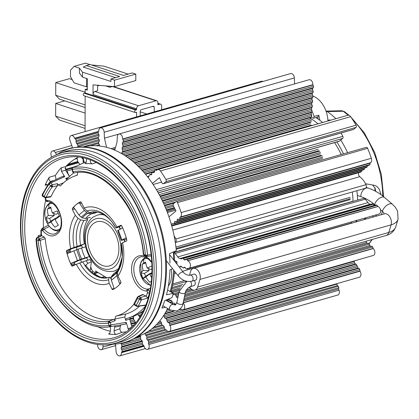 <?xml version="1.0" encoding="UTF-8"?>
<svg xmlns="http://www.w3.org/2000/svg" width="419" height="419" viewBox="0 0 419 419"><rect width="100%" height="100%" fill="white"/><g stroke="black" fill="none" stroke-linecap="round" stroke-linejoin="round"><path stroke-width="0.63" d="M363.964 219.676L365.997 217.927M335.745 118.493A83.947 54.742 -105.9 0 0 327.244 111.58L343.151 111.25L344.292 111.533L349.085 115.356M347.608 152.678A86.89 56.659 -105.9 0 0 340.773 139.988M380.95 194.657L379.457 189.524L376.864 186.413L374.623 185.35L365.557 183.752M375.712 191.336L375.136 188.215L372.486 184.968M343.491 153.857A80.521 52.511 -105.9 0 0 336.855 141.962M318.168 119.08A20.61 13.439 -105.9 0 0 317.754 117.063L318.765 115.251L314.041 116.414L313.894 117.933L312.815 118.09A79.306 51.715 -105.9 0 0 311.338 117.152M317.754 117.063L313.475 118.231M314.041 116.414A21.432 13.979 -105.9 0 0 312.019 111.265M327.909 120.73A22.018 14.356 -105.9 0 0 326.013 111.114L327.244 111.58M328.182 120.651L329.046 119.871L330.12 120.101M326.013 111.114A22.018 14.356 -105.9 0 0 312.899 96.15M325.841 111.108L341.742 110.736L343.151 111.25A80.233 52.317 -105.9 0 1 348.121 115.23M309.704 117.859A78.264 51.034 74.1 0 1 317.827 123.61M334.53 142.628A78.264 51.034 74.1 0 1 341.26 154.491M352.321 192.002A78.264 51.034 74.1 0 1 353.06 201.371M351.651 222.023A78.264 51.034 74.1 0 1 351.415 223.254M315.973 117.608A78.264 51.034 74.1 0 1 322.389 122.306M356.888 190.697A78.264 51.034 74.1 0 1 357.622 200.067M356.218 220.719A78.264 51.034 74.1 0 1 355.982 221.955M189.545 286.984A7.306 4.761 -105.9 0 0 194.987 290.063A7.306 4.761 -105.9 0 0 197.648 287.036L199.947 279.426A7.306 4.761 -105.9 0 0 198.726 271.507A7.306 4.761 -105.9 0 0 193.274 268.401A7.306 4.761 -105.9 0 0 190.608 271.428L189.44 275.283M193.835 274.115A3.132 2.043 74.1 0 1 196.343 275.76A3.132 2.043 74.1 0 1 196.459 279.389A3.132 2.043 74.1 0 1 195.553 280.138L191.823 281.201A3.132 2.043 -105.9 0 0 192.73 280.452A3.132 2.043 -105.9 0 0 192.614 276.828A3.132 2.043 -105.9 0 0 190.106 275.183L193.835 274.115M194.259 280.505A3.132 2.043 74.1 0 1 195.233 283.563A3.132 2.043 74.1 0 1 193.955 285.643L190.231 286.706A3.132 2.043 -105.9 0 0 191.509 284.569A3.132 2.043 -105.9 0 0 190.456 281.479M94.039 273.801A1.566 0.969 -58.6 0 1 94.322 273.68L98.203 272.575M92.149 272.34A1.723 1.079 -59.9 0 1 93.647 271.811A1.723 1.079 -59.9 0 1 93.819 271.957M89.566 212.643L88.231 213.491M81.443 245.235L82.506 247.744M86.613 257.366L87.812 260.189M90.703 266.961L92.782 271.837M97.596 215.052A29.22 19.054 74.1 0 1 97.737 215.01A29.22 19.054 74.1 0 1 103.928 214.795M119.137 226.747A29.22 19.054 74.1 0 1 120.473 229.02M124.569 239.736A29.22 19.054 74.1 0 1 124.982 241.663M118.807 268.422A29.22 19.054 74.1 0 1 113.779 271.203A29.22 19.054 74.1 0 1 113.633 271.24M106.651 277.807L95.59 270.978L106.751 277.797M95.516 270.999L96.291 272.821M166.966 300.879A93.919 61.242 -105.9 0 0 167.542 299.438M170.156 291.524A93.919 61.242 -105.9 0 0 173.634 270.04M173.812 259.948A93.919 61.242 -105.9 0 0 173.382 251.95M168.543 299.035A93.919 61.242 74.1 0 1 167.642 301.271M172.743 293.022L171.591 291.577L170.612 291.771A93.919 61.242 74.1 0 1 170.606 291.786L170.989 291.661A93.919 61.242 74.1 0 0 174.498 271.14M178.965 266.688L179.835 266.945L180.531 266.154L181.605 266.468L182.333 267.673L183.407 267.987L184.103 267.196L185.172 267.511L185.905 268.72L186.974 269.029L187.853 268.291A3.912 2.551 -105.9 0 0 188.864 268.307A3.912 2.551 -105.9 0 0 190.404 264.588A3.912 2.551 -105.9 0 0 187.728 260.801L186.822 259.539L185.748 259.225L185.051 260.016L183.983 259.707L183.25 258.497L182.181 258.183L181.479 258.973L179.95 258.528A5.217 3.404 74.1 0 1 177.797 256.91L175.184 253.469A2.608 1.702 -105.9 0 0 174.021 252.641A93.919 61.242 74.1 0 1 174.393 260.283M174.021 252.641L174.404 252.531A93.919 61.242 74.1 0 0 174.32 251.531M121.793 153.71L121.877 152.348L122.641 151.683L122.73 150.222L122.07 148.944L122.159 147.483L122.924 146.818L123.013 145.362L122.358 144.078L122.442 142.622L123.212 141.957L123.296 140.496L122.652 138.967A3.912 2.551 -105.9 0 0 118.907 134.043A3.912 2.551 -105.9 0 0 117.315 136.646L116.98 142.381L114.706 150.128M118.792 134.085L104.441 138.181L104.169 132.247A3.912 2.551 -105.9 0 0 100.424 127.858A3.912 2.551 -105.9 0 0 98.826 130.99L98.166 132.085L98.235 133.598L98.994 134.771L99.062 136.28L98.397 137.118L98.465 138.631L99.224 139.805L99.293 141.313L98.622 142.156L98.69 143.665L99.45 144.838L99.502 145.985M100.424 127.858L290.608 73.566A3.912 2.551 74.1 0 1 294.353 77.955L294.62 83.884M106.594 147.32L104.441 138.181M83.69 162.907L82.999 161.488L83.271 160.22L82.742 158.749L81.558 157.486M77.834 147.132L77.986 145.534L75.954 141.91L76.227 140.643L75.698 139.171L74.634 138.239A3.912 2.551 -105.9 0 0 71.23 135.562A3.912 2.551 -105.9 0 0 69.973 140.407L72.063 146.21A2.608 1.702 74.1 0 1 72.288 147.745L72.267 148.012M74.577 159.251A1.566 1.021 -105.9 0 0 74.634 159.241A1.566 1.021 -105.9 0 0 74.996 158.995M76.693 158.021A1.566 1.021 74.1 0 1 77.442 159.566L77.499 160.587A1.566 1.021 -105.9 0 0 78.023 161.917A10.957 7.144 74.1 0 1 79.83 164.583M69.585 176.394A10.957 7.144 74.1 0 1 67.155 170.947A1.566 1.021 -105.9 0 0 66.432 169.784L65.731 169.292A1.566 1.021 74.1 0 1 65.076 168.354M65.961 166.322L66.228 166.238A1.566 1.021 -105.9 0 0 66.815 165.453M56.685 154.548L55.329 152.495A3.912 2.551 -105.9 0 0 52.516 151.008A3.912 2.551 -105.9 0 0 51.794 156.957M97.564 344.376L97.611 344.743A3.912 2.551 -105.9 0 0 101.356 349.666A3.912 2.551 -105.9 0 0 102.948 347.063L103.084 344.779M115.476 344.046L116.094 351.462A3.912 2.551 -105.9 0 0 119.839 355.857A3.912 2.551 -105.9 0 0 121.437 352.719L122.097 351.625L122.029 350.116L121.269 348.938L121.201 347.43L121.866 346.592L121.798 345.083L121.018 343.318M133.289 316.355L133.713 317.539L133.446 318.807L135.473 322.431L135.227 323.599M140.103 335.556L140.758 337.117L140.491 338.384L141.02 339.851L141.994 340.542L142.518 342.009L142.251 343.276L142.779 344.743L143.754 345.434L144.194 346.66A3.912 2.551 -105.9 0 0 147.598 349.336A3.912 2.551 -105.9 0 0 148.855 344.491L148.415 343.266L148.682 341.998L148.153 340.532L147.179 339.84L146.65 338.374L146.922 337.106L146.393 335.635L145.419 334.949L144.916 333.356M139.799 317.314L137.961 314.229M143.204 311.181L142.251 311.453M148.415 343.266L338.599 288.974L339.039 290.199A3.912 2.551 74.1 0 1 337.782 295.044L147.598 349.336M146.65 338.374L336.834 284.082L337.363 285.549L338.337 286.24L338.866 287.706L148.682 341.998M338.866 287.706L338.599 288.974M338.337 286.24L148.153 340.532M337.363 285.549L147.179 339.84M167.548 331.214L146.922 337.106M336.934 283.632L336.834 284.082M166.322 329.947L146.393 335.635M165.055 329.339L145.419 334.949M144.89 333.477L164.363 327.92M164.217 326.773L148.41 331.282M162.86 325.537L152.055 328.622M162.048 324.804L153.783 327.16M156.229 324.845L161.614 323.306M161.21 322.232L157.78 323.211M140.815 315.638L139.349 316.057M141.475 314.486L138.375 315.371M139.202 313.512L142.507 312.569M159.597 321.101L160.77 321.567L161.587 322.798L161.666 324.227L162.483 325.458L163.489 325.673L164.306 326.904L164.384 328.328L165.201 329.564L166.369 330.02A3.912 2.551 -105.9 0 0 169.187 331.518A3.912 2.551 -105.9 0 0 169.852 325.49L169.601 323.803L168.789 322.572L167.783 322.358L166.071 318.466L165.065 318.251L164.248 317.021L163.887 315.172M165.987 311.642L170.737 310.285M169.04 309.322L166.903 309.929M169.093 299.543L168.249 299.784M167.804 301.361L171.235 300.381M172.104 301.596L169.491 302.345M172.235 302.062L170.072 302.68M173.236 303.241L171.764 303.66M173.44 304.634L175.289 304.105M168.867 298.904L170.02 300.371L170.952 300.13L171.942 301.015L172.335 302.439L173.33 303.325L174.257 303.078L175.252 303.964L175.472 304.765M179.924 309.206L181.039 309.122A3.912 2.551 -105.9 0 0 183.124 309.761A3.912 2.551 -105.9 0 0 184.727 306.87A3.912 2.551 -105.9 0 0 183.124 302.937M177.866 297.563L177.274 297.715L176.284 296.83L175.891 295.411L174.901 294.526L173.969 294.767L173.094 293.986M171.324 290.461L180.469 287.848M179.851 289.194L170.664 291.818M177.986 265.41L178.232 265.751M358.779 172.659A2.608 1.702 -105.9 0 0 359.759 176.687A18.782 12.251 74.1 0 1 366.028 184.679A2.608 1.702 74.1 0 1 365.347 188.283L175.304 242.533A2.608 1.702 -105.9 0 0 175.844 238.971A18.782 12.251 -105.9 0 0 174.131 235.949M171.554 225.213L171.617 224.301L173.047 223.893M171.617 224.301L172.445 223.62L173.45 224.076L174.278 223.395L174.372 222.028L175.2 221.347L176.205 221.803L177.028 221.122L177.127 219.755L177.949 219.074L178.955 219.53L179.782 218.849L179.877 217.482L180.5 216.969A3.912 2.551 -105.9 0 0 181.165 212.564A117.393 76.551 -105.9 0 0 177.462 202.613A1.566 1.021 -105.9 0 0 176.137 201.628A1.566 1.021 -105.9 0 0 175.886 201.764L173.518 203.718A1.566 1.021 -105.9 0 0 173.372 205.771L175.99 211.024L168.946 216.838M361.78 170.318L361.707 171.376L171.67 225.626M361.707 171.376L360.879 172.062L171.785 226.04M159.236 194.667L318.178 149.29M318.859 150.662L159.964 196.024M319.865 151.123L160.304 196.673M320.545 152.495L161.006 198.035M161.598 199.208L320.451 153.862M321.132 155.234L162.268 200.581M322.138 155.69L162.582 201.24M322.824 157.062L163.232 202.618M163.777 203.807L322.724 158.429M175.603 201.995L164.4 205.195M174.22 203.136L164.688 205.855M173.147 205.006L165.285 207.253M165.788 208.447L173.597 206.221M174.278 207.588L166.353 209.851M174.608 208.243L166.621 210.521M341.134 132.97L342.826 136.364A1.566 1.021 74.1 0 1 342.679 138.411L339.374 141.14A2.608 1.702 74.1 0 1 338.955 141.365L158.282 192.944M161.593 182.097L153.124 184.512M152.401 183.438L159.388 177.672L162.001 182.925A1.566 1.021 -105.9 0 0 163.258 183.747A1.566 1.021 -105.9 0 0 163.51 183.611L165.877 181.663A1.566 1.021 -105.9 0 0 165.94 179.463A117.393 76.551 -105.9 0 0 160.461 170.968A3.912 2.551 -105.9 0 0 157.712 169.569A3.912 2.551 -105.9 0 0 157.078 169.905L156.455 170.418L155.449 169.962L154.627 170.643L154.527 172.01L153.705 172.691L152.699 172.235L151.872 172.916L151.778 174.283L150.95 174.964L149.944 174.508L149.117 175.189L149.023 176.556L148.195 177.237L147.724 177.022M366.101 241.213L366.468 242.538L367.458 243.423L368.39 243.182L369.38 244.068L369.773 245.492L370.768 246.372L371.695 246.131L372.69 247.016L373.245 248.587A3.912 2.551 74.1 0 1 374.911 252.531A3.912 2.551 74.1 0 1 373.308 255.475L183.124 309.761M169.187 331.518L359.371 277.226A3.912 2.551 74.1 0 0 360.031 271.187L359.785 269.511L358.973 268.28L357.962 268.066L356.255 264.174L355.249 263.96L354.432 262.729L354.118 260.948M71.23 135.562L261.414 81.27A3.912 2.551 74.1 0 1 262.891 81.48M118.907 134.043L309.091 79.757A3.912 2.551 74.1 0 1 312.836 84.675L313.48 86.204L313.391 87.665L312.626 88.33L312.537 89.786L313.197 91.07L313.108 92.531L312.344 93.191L312.255 94.652L312.914 95.935L312.825 97.391L312.061 98.056L311.972 99.513L312.626 100.796L312.543 102.257L311.773 102.917L311.689 104.378L312.344 105.661L312.26 107.117L311.49 107.783L311.977 111.983L311.207 112.643L311.694 116.843L310.924 117.509L138.569 166.71M155.449 169.962L345.979 115.827M157.712 169.569L347.896 115.277A3.912 2.551 74.1 0 1 350.645 116.676A117.393 76.551 74.1 0 1 356.124 125.166A1.566 1.021 74.1 0 1 356.187 127.24L353.694 129.319A1.566 1.021 74.1 0 1 353.442 129.455L163.258 183.747M366.065 147.472A1.566 1.021 74.1 0 1 366.321 147.341A1.566 1.021 74.1 0 1 367.646 148.321A117.393 76.551 74.1 0 1 371.349 158.272A3.912 2.551 74.1 0 1 370.684 162.677L370.061 163.19L369.967 164.557L369.139 165.243L178.955 219.53M367.29 165.772L367.212 166.83L366.389 167.516L176.205 221.803M364.535 168.045L364.457 169.103L363.634 169.789L173.45 224.076M174.393 252.374L363.613 198.36A2.608 1.702 74.1 0 1 365.368 199.182L367.982 202.618A5.217 3.404 -105.9 0 0 370.134 204.236L370.642 204.383M182.181 258.183L372.365 203.891L373.434 204.205L374.214 205.425M185.748 259.225L375.932 204.933L377.006 205.247L377.912 206.509A3.912 2.551 74.1 0 1 380.588 210.296A3.912 2.551 74.1 0 1 379.048 214.02L188.864 268.307M186.974 269.029L377.372 214.497M183.187 302.649L373.078 248.441M372.69 247.016L183.532 301.015M371.695 246.131L183.8 299.768M370.768 246.372L183.805 299.747M184.067 298.501L369.773 245.492M369.38 244.068L184.412 296.867M368.39 243.182L184.679 295.625M367.458 243.423L184.685 295.599M177.871 297.548L177.274 297.715M176.284 296.83L178.133 296.301M184.947 294.358L366.468 242.538M194.207 290.178L185.292 292.724M178.478 294.672L175.891 295.411M192.112 289.613L185.696 291.441M178.745 293.426L174.901 294.526M192.085 289.597L185.706 291.415M178.751 293.405L173.969 294.767M173.136 293.839L179.013 292.158M186.424 290.042L190.959 288.749M189.896 287.518L188.084 288.036M179.395 290.514L172.586 292.462M179.84 289.22L171.591 291.577M169.685 325.228L359.869 270.936M359.785 269.511L169.601 323.803M358.973 268.28L168.789 322.572M357.962 268.066L167.783 322.358M166.966 321.122L357.15 266.835M357.067 265.405L166.888 319.697M356.255 264.174L166.071 318.466M355.249 263.96L165.065 318.251M164.248 317.021L354.432 262.729M354.354 261.299L164.169 315.591M181.202 309.264L179.117 309.861M174.231 311.254L164.62 313.999M173.031 311.097L164.981 313.391M312.825 84.926L122.641 139.218M149.044 176.252L147.467 176.703M151.798 173.979L149.944 174.508M154.548 171.706L152.699 172.235M145.519 174.294L152.684 172.246M154.58 171.261L145.22 173.932M311.212 125.113L144.236 172.78M310.558 123.83L143.209 171.601M142.177 170.465L310.641 122.369M311.411 121.709L141.852 170.109M311.495 120.248L140.794 168.977M310.84 118.965L139.684 167.825M311.694 116.843L138.218 166.369M311.778 115.387L137.065 165.259M311.123 114.104L135.861 164.138M134.646 163.049L311.207 112.643M311.977 111.983L134.263 162.713M312.061 110.522L133.006 161.64M311.406 109.239L131.681 160.545M130.351 159.492L311.49 107.783M312.26 107.117L129.927 159.168M312.344 105.661L128.539 158.131M311.689 104.378L127.072 157.078M125.59 156.067L311.773 102.917M312.543 102.257L125.119 155.758M312.626 100.796L123.563 154.768M311.972 99.513L121.903 153.773M121.877 152.348L312.061 98.056M312.825 97.391L122.641 151.683M312.914 95.935L122.73 150.222M312.255 94.652L122.07 148.944M122.159 147.483L312.344 93.191M313.108 92.531L122.924 146.818M313.197 91.07L123.013 145.362M312.537 89.786L122.358 144.078M122.442 142.622L312.626 88.33M313.391 87.665L123.212 141.957M313.48 86.204L123.296 140.496M364.457 169.103L174.278 223.395M174.372 222.028L175.797 221.62M367.212 166.83L177.028 221.122M177.127 219.755L178.552 219.347M369.967 164.557L179.782 218.849M179.877 217.482L370.061 163.19M187.55 260.749L377.734 206.457M377.006 205.247L186.822 259.539M183.983 259.707L374.167 205.415M373.434 204.205L183.25 258.497M181.558 266.453L179.835 266.945M185.125 267.495L183.407 267.987M182.831 284.449L172.057 287.528L182.804 284.48M181.6 285.994L171.748 288.806M133.671 317.728L129.696 318.864M129.848 319.467L133.525 318.419M133.823 319.859L130.225 320.891M134.918 320.944L130.571 322.185M135.437 322.321L130.948 323.604M131.105 324.206L135.358 322.997M134.117 324.877L131.487 325.631M132.315 326.783L131.828 326.92M121.426 352.463L143.968 346.031M143.754 345.439L122.097 351.625M142.596 344.24L122.029 350.116M142.324 342.931L121.269 348.938M121.201 347.43L142.303 341.406M142.093 340.82L121.866 346.592M140.936 339.62L121.798 345.083M140.496 338.353L121.044 343.905M134.007 338.678L140.637 336.782M140.428 336.195L136.212 337.4M82.999 161.488L83.983 161.205M83.685 160.1L83.271 160.22M83.287 158.597L82.742 158.749M82.889 157.743L81.768 158.063M99.429 144.812L96.229 145.723M98.68 143.408L89.959 145.896M98.638 142.45L82.862 146.954M77.714 146.802L99.261 140.653M99.041 139.527L77.986 145.534M98.439 138.076L77.457 144.068M98.397 137.123L76.483 143.377M75.954 141.91L99.02 135.327M98.654 134.237L76.227 140.643M98.198 132.75L75.698 139.171M98.475 131.702L74.723 138.485M167.768 290.137L173.272 293.331L166.474 294.803A98.837 64.453 74.1 0 0 169.931 269.846L172.586 268.699M173.586 259.817L176.965 261.775A98.491 64.227 74.1 0 1 176.98 264.148M171.198 269.302A21.39 13.947 74.1 0 1 168.349 286.067M173.272 293.331A98.491 64.227 74.1 0 1 171.994 297.647L164.772 300.554A98.837 64.453 74.1 0 1 161.875 308.065L165.458 307.242M96.255 162.488L92.295 163.887A82.842 54.02 74.1 0 0 84.978 163.688L85.659 163.394M85.057 162.331L85.319 162.216A83.481 54.439 74.1 0 1 86.262 162.033M85.324 162.221L73.037 167.548A1.566 1.184 80 0 0 72.414 168.244A1.566 1.184 80 0 0 72.356 169.36L72.974 171.675L72.602 171.753L73.519 172.618L72.974 171.675A77.871 50.778 74.1 0 1 143.717 254.207A1.566 0.319 174.5 0 1 143.303 254.029A1.566 0.319 174.5 0 1 143.298 254.024L144.073 255.234A1.566 0.985 -59.9 0 1 143.885 255.066A1.566 0.985 -59.9 0 1 143.717 254.207L145.414 255.192A1.566 0.985 120.1 0 0 145.582 256.051A1.566 0.985 120.1 0 0 145.77 256.219L146.713 256.423M85.183 162.263L73.037 167.548A81.825 53.36 -105.9 0 1 147.514 255.045A1.566 0.335 174.9 0 1 146.43 255.208L146.331 256.056L147.116 256.219L146.262 256.292L147.116 256.219L147.514 255.045L151.186 254.673M90.918 160.116L90.289 160.336C90.253 162.242 90.923 163.426 92.295 163.887M90.289 160.336L90.352 159.901M86.723 158.696L86.241 162.163L85.34 163.599M78.573 157.057A90.745 59.179 -105.9 0 0 65.594 166.715L65.642 170.292L69.475 176.499M47.536 184.847L45.1 185.177A91.845 59.891 -105.9 0 1 49.269 177.216L55.366 175.498A91.206 59.472 -105.9 0 1 61.336 167.673L65.594 166.715M167.626 308.499A98.491 64.227 74.1 0 1 138.443 336.153L137.799 336.368M83.737 146.98L84.392 146.823A98.491 64.227 74.1 0 1 138.631 166.772A98.491 64.227 74.1 0 1 176.326 250.63L169.428 253.72A98.837 64.453 74.1 0 1 169.957 263.127M76.494 247.283A51.134 33.342 -105.9 0 0 77.054 249.556M80.516 259.785A51.134 33.342 -105.9 0 0 81.585 262.231M143.576 310.411A78.081 50.919 74.1 0 1 132.456 316.649L128.706 317.906A78.264 51.034 -105.9 0 0 144.66 306.959L145.21 306.703M131.901 327.192L129.733 319.042L130.314 317.288M109.15 283.359A39.726 25.905 74.1 0 1 76.316 264.3L72.456 266.096A1.042 0.681 74.1 0 1 72.387 266.117A1.042 0.681 74.1 0 1 71.544 265.557A46.959 30.624 74.1 0 1 69.093 259.874L68.255 257.549A46.959 30.624 74.1 0 1 66.501 251.541A1.042 0.681 74.1 0 1 66.82 250.431L70.68 248.635A39.726 25.905 74.1 0 1 75.294 215.335L72.466 209.652A1.042 0.681 74.1 0 1 72.482 208.363A46.959 30.624 74.1 0 1 75.52 205.142L76.824 204.063A46.959 30.624 74.1 0 1 80.369 201.858A1.042 0.681 74.1 0 1 80.443 201.827A1.042 0.681 74.1 0 1 81.281 202.377L84.109 208.06A39.726 25.905 74.1 0 1 116.943 227.124L120.803 225.328A1.042 0.681 74.1 0 1 120.871 225.302A1.042 0.681 74.1 0 1 121.714 225.862A46.959 30.624 74.1 0 1 124.165 231.55L124.998 233.87A46.959 30.624 74.1 0 1 126.758 239.878A1.042 0.681 74.1 0 1 126.438 240.988L122.578 242.784A39.726 25.905 74.1 0 1 117.964 276.09L120.792 281.772A1.042 0.681 74.1 0 1 120.777 283.055A46.959 30.624 74.1 0 1 117.739 286.282L116.435 287.361A46.959 30.624 74.1 0 1 112.889 289.566A1.042 0.681 74.1 0 1 112.816 289.592A1.042 0.681 74.1 0 1 111.978 289.042L109.15 283.359L108.615 279.73L109.212 277.373A33.913 22.118 74.1 0 1 108.6 277.561A33.913 22.118 74.1 0 1 85.047 265.845L85.968 265.536A33.913 22.118 -105.9 0 0 109.076 277.42M109.212 277.373L110.16 277.1L111.087 278.965M118.001 270.192L116.712 272.963L116.88 275.754L119.394 283.218L120.274 283.71M117.964 276.09L117.43 272.455L122.28 256.894A33.787 22.034 -105.9 0 1 118.058 269.956M142.607 294.484L145.796 295.992L147.718 298.04L141.297 299.936L141.245 298.616L140.548 297.527A1.566 0.985 120.1 0 0 139.747 298.187A1.566 0.985 120.1 0 0 139.312 299.224L140.25 299.821A1.566 0.932 23.8 0 0 141.297 299.931A81.825 53.36 -105.9 0 1 138.15 306.095L145.88 305.001M146.163 296.306L147.546 292.619L149.567 293.227M141.245 298.616L140.402 298.873L139.747 298.187M140.402 298.873L140.25 299.821M136.4 306.132L137.662 306.478L138.15 306.095A1.566 1.006 -149.6 0 1 137.128 305.943L136.227 305.268A1.566 0.985 120.1 0 0 136.4 306.132A1.566 0.985 120.1 0 0 136.584 306.294L134.813 305.268A1.566 0.985 -59.9 0 1 134.63 305.1A1.566 0.985 -59.9 0 1 134.457 304.241L134.169 303.382A1.566 1.016 -148.7 0 1 134.263 303.099L137.332 297.265A1.566 0.943 24.4 0 0 137.285 297.459A1.566 0.943 24.4 0 0 137.615 298.239A1.566 0.985 -59.9 0 1 138.05 297.202A1.566 0.985 -59.9 0 1 138.851 296.542L138.123 296.484L137.332 297.265M137.018 306.341L137.128 305.943M137.076 306.368L145.754 305.331M47.86 201.633L45.671 199.392L45.409 197.878M50.474 196.988L51.076 196.485A75.755 49.4 -105.9 0 1 57.487 185.701L57.408 183.616L58.231 184.941L63.536 182.831M77.897 172.476L76.939 175.367A73.047 47.635 -105.9 0 0 74.535 176.132A73.047 47.635 -105.9 0 0 60.724 185.659L60.263 185.984L58.231 184.941M151.746 261.22L151.275 261.304L152.286 262.488M147.546 292.619L147.137 291.174L146.53 290.996C138.589 291.095 130.278 277.855 131.718 266.976C132.446 254.982 143.68 251.62 150.756 260.854L151.275 261.304M46.525 200.418C57.937 199.638 66.841 224.558 58.225 233.016C53.496 237.583 48.269 236.787 42.549 230.628L41.984 230.12L41.261 230.911L41.491 235.536L44.372 237.102L45.236 238.647A75.755 49.4 -105.9 0 0 113.853 319.357L115.199 320.635L114.79 319.105L115.759 316.198A73.047 47.635 -105.9 0 0 134.038 303.995M55.376 233.661A16.598 10.821 74.1 0 1 55.182 233.729C59.262 231.461 61.263 227.936 61.184 223.154C61.551 216.78 59.446 210.846 54.868 205.352C51.82 202.66 49.416 201.429 47.646 201.659L47.646 201.659C46.525 201.67 45.734 200.884 45.268 199.313L45.43 197.799L45.713 198.8M41.104 235.75L40.842 230.633L42.062 228.407L43.016 228.35L45.42 230.544A16.598 10.821 74.1 0 0 55.177 233.729A16.598 10.821 74.1 0 1 55.177 233.729L55.25 233.708M49.421 226.532L44.063 229.041M44.058 229.041L42.408 230.45M41.261 230.911L41.24 230.33L41.261 230.911M41.491 235.536L36.867 237.767L37.668 237.793A1.566 0.985 -59.9 0 0 36.867 238.453A1.566 0.985 -59.9 0 0 36.432 239.49A80.265 52.344 -105.9 0 0 108.898 325.416L108.285 323.101L110.312 322.567L109.726 321.609L108.977 321.289L113.853 319.357M115.199 320.635L110.312 322.567L110.93 324.882L126.219 322.358L125.6 324.112A83.481 54.439 74.1 0 1 124.668 324.275L110.291 326.637A1.566 1.184 -99 0 1 109.438 326.359A1.566 1.184 -99 0 1 108.898 325.416L110.93 324.882L110.883 326.05L110.291 326.637M125.595 324.107L113.167 326.16M36.867 238.453L36.264 238.411L36.678 237.903L36.013 239.301L38.129 240.475A1.566 0.319 -5.5 0 0 39.145 240.48A1.566 0.319 -5.5 0 0 40.229 240.312L39.365 238.778A1.566 0.985 120.1 0 0 38.558 239.438A1.566 0.985 120.1 0 0 38.129 240.475A77.871 50.778 74.1 0 0 108.285 323.101L108.348 321.986A1.566 1.184 81.2 0 1 108.977 321.289A76.31 49.761 74.1 0 1 40.229 240.312L45.236 238.647M38.558 239.438L39.192 239.726L39.145 240.48M39.192 239.726L39.915 239.406M109.726 321.609L108.348 321.986M109.05 322.043L109.254 322.855M109.872 325.17L110.066 326.013L109.438 326.359M110.066 326.013L110.883 326.05M129.733 319.042L125.69 320.378L124.778 316.947L114.79 319.105M128.575 330.151L126.219 322.358M124.778 316.947L125.726 314.051L115.759 316.193M139.511 306.221A73.702 48.059 74.1 0 1 125.726 314.051M125.69 320.378L126.276 318.623A78.264 51.034 -105.9 0 0 128.706 317.906M145.163 306.818L144.66 306.959M59.598 153.454L64.683 151.741A99.172 64.673 74.1 0 1 141.837 195.395A99.172 64.673 74.1 0 1 155.014 307.096A99.172 64.673 74.1 0 1 119.106 342.381L113.879 343.617A98.926 64.51 -105.9 0 0 149.698 308.421A98.926 64.51 -105.9 0 0 136.557 196.993A98.926 64.51 -105.9 0 0 59.598 153.454C44.953 158.649 34.107 170.151 27.052 187.963C14.288 219.671 20.515 267.867 41.638 301.575C60.221 332.476 89.551 349.771 113.879 343.617M111.339 344.135A100.701 65.668 -105.9 0 0 114.031 344.125A100.701 65.668 -105.9 0 0 124.459 342.485A100.701 65.668 -105.9 0 0 159.011 307.158A100.701 65.668 -105.9 0 0 150.039 201.921A100.701 65.668 -105.9 0 0 79.61 147.189A100.701 65.668 -105.9 0 0 69.177 148.824A100.701 65.668 -105.9 0 0 57.162 154.349M69.177 148.824L69.936 148.609A100.701 65.668 74.1 0 1 80.369 146.975A100.701 65.668 74.1 0 1 150.798 201.707A100.701 65.668 74.1 0 1 159.77 306.938A100.701 65.668 74.1 0 1 125.223 342.271L124.459 342.485M175.362 262.084L176.965 261.775M94.521 212.852L92.767 213.266A32.263 21.039 74.1 0 1 93.699 213.014L94.846 212.789L92.526 211.852A33.913 22.118 74.1 0 1 112.486 222.641M97.486 212.155L94.846 212.789M92.767 213.266L89.525 212.616L86.869 211.056L84.109 208.06M75.294 215.335L78.06 218.325L80.71 219.891L83.952 220.541L87.66 219.661A32.09 20.924 -105.9 0 0 84.298 243.91L79.699 246.047L81.564 245.524M86.932 218.199L87.66 219.661M84.298 243.91L70.68 248.635M72.257 248.546L70.429 249.399A1.042 0.681 -105.9 0 0 70.114 250.51A46.959 30.624 -105.9 0 0 70.382 251.557A1.042 0.681 -105.9 0 0 70.706 252.175M85.047 265.845L87.854 263.3A32.263 21.039 74.1 0 1 86.204 260.655L76.316 264.3M86.204 260.655L89.933 259.571A32.09 20.924 -105.9 0 0 91.4 261.927L90.352 269.464L91.609 269.087M87.854 263.3L91.4 261.927M116.88 275.754L111.37 280.301L113.884 287.764L113.643 289.183M111.37 280.301L111.203 277.514L116.712 272.963M113.402 274.236L111.517 276.315L111.203 277.514M89.231 256.601L80.17 259.492L71.492 263.148L74.917 262.168A1.042 0.681 -105.9 0 0 74.702 263.567A46.959 30.624 -105.9 0 0 75.158 264.525A1.042 0.681 -105.9 0 0 75.305 264.766M74.702 263.567L71.141 264.583L69.093 259.874M71.492 263.148L71.089 264.457M68.255 257.549L66.82 252.573L67.888 253.39L76.646 249.703L80.176 259.492M74.781 262.263L80.108 259.958L87.215 257.648M85.099 257.8A32.247 21.029 74.1 0 1 81.579 248.011L76.646 249.703M81.579 248.011L85.612 246.838M86.67 212.595L81.16 217.142L78.856 214.957L74.236 208.096L73.032 207.745L75.52 205.142M76.824 204.063L80.815 201.874M79.788 202.168L79.746 203.55L84.366 210.417L86.665 212.59L87.943 213.334L91.174 213.957L95.883 212.836M90.373 217.382L85.665 218.503L82.433 217.88L81.16 217.142M116.943 227.124L115.785 227.836M121.568 225.621L117.001 227.742L115.801 227.852M126.145 238.547L126.564 238.662L126.145 238.547L126.386 238.427M125.721 237.934L121.222 240.401L117.681 230.591M117.697 230.612L122.144 228.166L122.269 226.92M125.773 237.924L126.512 238.694M126.58 239.176L121.222 240.401M122.578 242.784L121.421 243.491M146.53 290.996L147.42 289.152A16.598 10.821 -105.9 0 0 147.603 289.157L148.53 289.608L149.656 292.085M146.692 290.996L147.603 289.157L150.384 288.314M150.887 261.016L150.761 261.587M143.555 254.694L143.298 254.024C140.019 208.583 103.514 166.301 74.676 172.843A76.31 49.761 74.1 0 0 74.373 172.89L75.053 172.78L74.373 172.89A1.566 1.184 -99.9 0 1 73.519 172.618L72.602 171.748L73.053 172.497M74.184 172.9L72.786 172.183L71.984 169.433L72.356 169.36L71.984 169.433L72.031 168.501L72.885 167.595M83.067 157.78L84.355 162.619M73.838 172.89A78.264 51.034 -105.9 0 0 67.276 178.772L65.767 178.342L66.883 180.144M66.92 178.997L67.276 178.772M63.463 176.038L49.143 182.742A1.566 1.068 37.6 0 0 49.143 182.742A1.566 1.068 37.6 0 1 49.479 182.49L50.196 182.234L49.479 182.49L50.196 182.234L51.013 182.873L64.725 176.645L61.389 171.245L61.336 167.673M52.511 185.942L52.213 184.816L51.238 185.303A1.566 0.471 148.3 0 0 50.448 185.963L51.296 186.712A1.566 1.068 37.6 0 0 52.296 186.895L52.511 185.942L51.694 186.046L51.238 185.303M57.487 185.706L52.296 186.895A76.31 49.761 74.1 0 0 46.205 197.16A1.566 0.943 -155.6 0 1 45.163 197.045A1.566 0.943 -155.6 0 1 44.231 196.443A1.566 0.985 120.1 0 0 44.398 197.302A1.566 0.985 120.1 0 0 44.587 197.469L45.582 197.663L50.448 196.993M51.694 186.046L51.296 186.712M44.587 197.469L42.89 196.485A1.566 0.985 -59.9 0 1 42.701 196.317A1.566 0.985 -59.9 0 1 42.534 195.458L42.193 194.688A1.566 0.932 -156.2 0 1 42.24 194.5L49.143 182.736A1.566 1.068 37.6 0 0 48.997 183.103A1.566 1.068 37.6 0 0 49.243 184.02L51.013 182.873L52.213 184.816L57.408 183.616M42.193 194.688L42.199 195.594L42.89 196.485M42.199 195.594L42.701 196.317M45.163 197.045L45.043 197.501L45.702 197.637L45.079 197.543L45.702 197.637L46.205 197.16L51.076 196.485M45.043 197.501L44.398 197.302M45.613 200.334A91.206 59.472 -105.9 0 0 43.424 227.737M49.693 203.105L50.39 202.23M52.736 203.508A13.602 8.872 -105.9 0 0 48.903 204.362A13.602 8.872 -105.9 0 0 45.739 208.468A13.602 8.872 -105.9 0 0 48.07 224.642A13.602 8.872 -105.9 0 0 59.372 229.188A13.602 8.872 -105.9 0 0 59.948 228.784M51.039 221.981A25.36 23.417 -132.6 0 0 55.036 227.213A23.946 3.326 -22.9 0 1 56.575 226.208A23.946 3.326 -22.9 0 1 58.382 225.129A25.36 12.104 -117.2 0 1 55.078 219.472A25.36 2.346 -37.8 0 0 59.645 216.34A23.946 17.849 -121.9 0 1 57.366 210.94A25.36 8.967 173.1 0 0 52.333 212.967A25.36 12.104 62.8 0 1 50.757 207.044A23.946 3.326 157.1 0 0 48.95 208.128A23.946 3.326 157.1 0 0 47.41 209.133A25.36 23.417 47.4 0 0 48.3 215.481A25.36 8.967 173.1 0 0 46.148 217.922A23.946 17.849 58.1 0 0 48.426 223.322A25.36 2.346 -37.8 0 0 51.039 221.981L55.497 218.236L55.722 218.776M48.426 223.322L50.751 221.19L55.497 218.236M48.3 215.481L54.323 215.455L49.578 218.409L50.751 221.19M49.578 218.409L46.148 217.922M54.323 215.455L53.454 213.397M50.924 207.866L47.41 209.133M59.372 215.827L57.22 217.162L55.078 219.472M58.131 213.088L56.046 214.381L52.333 212.967M38.223 237.081A91.845 59.891 -105.9 0 1 38.092 235.75L38.417 236.981M38.092 235.75L41.036 234.76M97.208 326.401A91.206 59.472 -105.9 0 0 110.255 331.22M115.241 325.825L114.623 327.087L114.099 330.869C114.094 332.932 114.827 334.116 116.299 334.425A91.845 59.891 -105.9 0 1 108.558 334.016L109.186 333.933L110.077 332.503L110.574 328.91L110.15 326.658M108.558 334.016L109.699 333.508M126.418 331.785A91.206 59.472 -105.9 0 1 122.196 332.246C120.709 331.942 119.97 330.753 119.981 328.69L120.332 326.171L120.981 324.882M114.099 330.869L119.981 328.69M122.196 332.246L116.299 334.425M47.583 184.879L46.106 184.329L45.1 185.177M50.898 181.746L50.395 181.453C49.013 180.29 48.635 178.882 49.269 177.216M53.37 180.62L50.395 181.453M56.036 179.411L55.366 175.498M64.725 176.645L63.201 176.247M50.196 182.234L48.997 183.103M49.615 182.742L50.039 183.36M71.984 169.433L71.974 168.7M72.414 168.244L72.026 168.527L72.403 168.15M146.43 255.208L145.414 255.192A80.265 52.344 -105.9 0 0 72.356 169.36M146.331 256.056L145.582 256.051M147.561 258.57A13.602 8.872 -105.9 0 0 143.733 259.419A13.602 8.872 -105.9 0 0 140.564 263.525A13.602 8.872 -105.9 0 0 141.643 277.472A13.602 8.872 -105.9 0 0 150.882 285.135M137.285 297.459L137.725 296.919M151.987 268.747L150.877 269.438L147.163 268.029A25.36 12.104 -117.2 0 1 145.587 262.105A23.946 3.326 157.1 0 0 143.775 263.184A23.946 3.326 157.1 0 0 142.235 264.19A25.36 23.417 47.4 0 0 143.125 270.538A25.36 8.967 173.1 0 0 140.978 272.979A23.946 17.849 58.1 0 0 143.256 278.378A25.36 2.346 -37.8 0 0 145.87 277.043L150.321 273.298L150.552 273.832M145.87 277.043A25.36 23.417 -132.6 0 0 149.861 282.275A23.946 3.326 -22.9 0 1 151.353 281.301M143.256 278.378L145.576 276.247L150.321 273.298M143.125 270.538L149.148 270.512L144.403 273.466L145.576 276.247M144.403 273.466L140.978 272.979M149.148 270.512L148.279 268.453M145.749 262.928L142.235 264.19M151.95 266.081A25.36 8.967 173.1 0 0 147.163 268.029M151.94 272.34L149.902 274.529A25.36 2.346 -37.8 0 0 151.914 273.183M149.902 274.529A25.36 12.104 62.8 0 0 151.673 277.75M36.013 239.301L36.013 239.301C39.286 287.591 77.672 333.362 110.286 326.637M143.314 294.552L138.851 296.542L140.548 297.527L145.796 295.992M134.101 304.309L134.63 305.1L134.101 304.309L134.169 303.382M137.704 296.919L138.05 297.202M161.671 109.741L161.682 106.117A2.608 1.812 108.1 0 0 160.592 104.179A2.608 1.812 108.1 0 0 159.786 104.174L157.884 104.713L157.89 102.723A2.608 1.812 108.1 0 0 156.8 100.785A2.608 1.812 108.1 0 0 155.994 100.78L138.5 105.75A2.608 1.812 108.1 0 0 136.589 108.778L136.589 109.768L135.636 110.04A1.304 0.906 108.1 0 0 134.709 111.276A1.304 0.906 108.1 0 0 135.227 112.522L83.8 95.679A1.304 0.906 -71.9 0 1 83.276 94.437A1.304 0.906 -71.9 0 1 84.209 93.201L85.162 92.929L85.167 89.451L87.314 88.844M97.627 85.911L99.476 85.387M85.151 96.124L85.057 131.613M85.167 89.451L87.314 90.153L87.341 78.725L82.527 77.148L79.432 73.11L79.442 68.14L74.084 66.385L70.502 70.188L70.486 76.646L74.043 82.784L86.544 86.874L86.565 78.468M97.627 85.235L97.611 90.719L94.93 91.483A2.608 1.812 -71.9 0 0 93.018 94.511L93.044 84.858L114.487 86.618L135.787 80.568L135.808 74.111L132.236 72.937L123.485 75.425L90.153 64.51L86.345 65.589L83.25 67.061L115.618 77.662M112.643 86.466A2.608 1.812 -71.9 0 0 112.423 86.513L109.762 87.267L105.53 85.885M114.324 86.874L114.324 86.607M128.167 74.095L103.839 66.129L91.546 64.966M135.808 74.111L114.507 80.16L110.935 78.992L119.682 76.504L86.345 65.589M89.886 64.584L85.497 63.143L74.084 66.385M79.442 68.14L82.543 72.178L110.925 81.475L110.935 78.992M86.544 86.874L87.32 86.654M135.227 112.522A1.304 0.906 108.1 0 0 135.63 112.522L136.584 112.255L136.568 116.906M140.182 115.874L140.197 110.977L140.957 109.768L153.511 106.201L154.271 106.981L154.255 111.857M136.589 109.768L85.162 92.929M114.507 80.16L114.487 86.618M82.527 77.148L82.543 72.178M113.219 86.513A2.608 1.812 -71.9 0 1 113.23 86.518L156.8 100.785M109.768 86.23L109.762 87.267M152.647 106.447L154.271 106.981M85.12 107.536L59.503 99.146L55.711 95.26L55.743 82.585L69.439 78.699L72.199 79.6M85.162 92.222L55.743 82.585M85.125 104.891L55.711 95.26M85.104 113.088L55.69 103.456L64.777 100.874M85.062 128.403L59.446 120.012L55.654 116.126L55.69 103.456M85.073 125.758L55.654 116.126M375.057 190.985A72.173 47.064 -105.9 0 0 374.816 187.623M368.961 243.69A80.233 52.317 -105.9 0 0 371.941 239.548M382.757 196.024A80.233 52.317 -105.9 0 0 352.437 119.321M319.807 120.269A21.652 14.12 -105.9 0 0 318.765 115.251M366.222 187.419L368.385 188.131A7.306 5.065 108.2 0 0 360.78 196.59L357.36 195.464M375.67 215.167L376.691 216.042M381.384 214.701L382.395 211.344L380.468 209.694M375.167 205.153L374.549 204.624A56.874 37.087 -105.9 0 0 360.78 196.59M374.549 204.624A7.306 3.944 -49.4 0 1 379.205 198.407A7.306 3.944 -49.4 0 1 384.626 197.553C379.53 193.185 374.12 190.043 368.385 188.131M384.113 213.92A7.306 3.886 -163.2 0 0 382.395 211.344A7.306 3.944 -49.4 0 1 387.051 205.127A7.306 3.944 -49.4 0 1 392.472 204.278L384.626 197.553M193.274 268.401L384.406 213.837A7.306 4.761 74.1 0 1 389.864 216.942A7.306 4.761 74.1 0 1 391.079 224.862A21.914 11.659 16.8 0 0 398.05 219.195L397.547 210.987L395.347 207.264L392.472 204.278M199.947 279.426L391.079 224.862L388.785 232.472L197.648 287.036M388.785 232.472A7.306 4.761 74.1 0 1 386.119 235.499C390.917 234.179 394.132 231.283 395.751 226.81A21.914 11.659 -163.2 0 1 388.785 232.472M373.596 216.927L372.826 216.267A7.306 3.944 -49.4 0 1 372.601 216.042M190.106 275.183C187.623 275.477 185.36 274.497 183.307 272.245A3.132 1.252 142 0 0 182.056 272.104A3.132 1.252 142 0 0 178.557 274.822A3.132 1.252 142 0 0 178.374 276.1L166.322 260.691M97.763 272.397L93.699 273.56A1.566 1.021 74.1 0 1 94.322 273.68L98.999 276.54M104.76 276.582L101.812 277.42M186.89 281.317L179.175 291.399A3.132 1.498 12 0 0 179.955 292.703A3.132 1.498 12 0 0 184.302 293.515A3.132 1.498 12 0 0 185.298 292.703C185.68 290.32 187.324 288.324 190.231 286.706M183.014 303.461A3.132 1.498 -168 0 1 182.019 304.273A3.132 1.498 -168 0 1 178.562 303.943A3.132 1.498 -168 0 1 176.891 302.157C176.006 304.472 175.404 305.404 175.074 304.953L173.346 304.582A3.132 1.964 120.1 0 0 172.162 304.482A3.132 1.964 120.1 0 0 169.491 307.939A3.132 1.964 120.1 0 0 170.198 309.992L176.792 310.977C180.809 308.876 182.883 306.373 183.014 303.461L185.298 292.703M120.216 229.156A29.22 19.054 -105.9 0 0 118.881 226.868M104.284 215.015A29.22 19.054 -105.9 0 0 97.454 215.088L97.737 215.01M93.065 220.09A26.088 17.011 -105.9 0 0 88.482 253.165A26.088 17.011 -105.9 0 0 113.319 267.589A26.088 17.011 -105.9 0 0 117.901 234.509A26.088 17.011 -105.9 0 0 93.065 220.09M97.454 215.088L93.667 216.791C91.625 217.943 87.335 221.431 85.188 230.403C84.02 236.201 84.313 242.266 86.073 248.608C91.756 265.264 100.895 272.821 113.491 271.282A29.22 19.054 -105.9 0 0 116.812 269.784A29.22 19.054 -105.9 0 0 119.017 268.055M116.136 235.625A22.956 14.969 74.1 0 1 112.103 264.735A22.956 14.969 74.1 0 1 90.247 252.049A22.956 14.969 74.1 0 1 94.28 222.939A22.956 14.969 74.1 0 1 116.136 235.625M124.71 241.794A29.22 19.054 -105.9 0 0 124.281 239.815M104.169 132.247L294.353 77.955M115.513 147.383L110.993 148.677M115.125 148.698L112.821 149.353M76.996 158.335L75.289 158.822M66.223 166.238L78.646 162.692M78.191 162.111L66.946 165.322M55.329 152.495L72.293 147.656M68.04 164.274L77.745 161.504M78.657 162.713L65.945 166.338M65.731 169.292L75.195 166.594M72.225 168.129L66.432 169.784M72.021 169.559L67.155 170.947M339.039 290.199L148.855 344.491M176.1 248.462L350.373 198.711M350.169 197.307L175.933 247.042M167.396 212.533L175.577 210.197M339.374 141.14L158.23 192.85M342.826 136.364L156.339 189.598M373.245 248.587L183.145 302.853M360.031 271.187L169.852 325.479M144.052 346.267L121.437 352.719M113.177 344.146L102.948 347.063M74.634 138.239L98.753 131.357M122.652 138.967L312.836 84.675M165.877 181.663L356.061 127.371M353.694 129.319L163.51 183.611M160.461 170.968L350.645 116.676M165.94 179.458L356.124 125.166M177.462 202.613L367.646 148.321M366.028 184.679L175.844 238.971M377.912 206.509L187.728 260.801M157.355 191.321L342.679 138.411M359.759 176.687L172.822 230.052M180.5 216.969L370.684 162.677M181.165 212.564L371.349 158.272M350.179 199.622L176.19 249.289M175.184 253.469L365.368 199.177M179.95 258.528L370.134 204.236M367.982 202.618L177.797 256.91M174.288 273.617L176.043 273.115M182.543 271.261L351.41 223.055M184.486 280.599L172.822 283.93M172.518 285.439L186.78 281.369M30.938 191.054A93.269 60.823 74.1 0 1 67.412 157.329C91.489 152.767 121.18 173.806 137.552 207.903C153.124 238.903 156.418 278.645 145.749 305.341C139.616 320.776 130.524 331.062 118.472 336.195A93.269 60.823 74.1 0 1 44.362 297.851A93.269 60.823 74.1 0 1 30.938 191.054M120.913 282.783L119.394 283.218M147.718 298.04A82.512 53.805 -105.9 0 0 149.085 294.599M147.488 292.787L149.51 293.394M136.227 305.268A80.265 52.344 -105.9 0 0 139.312 299.224L137.615 298.239A77.871 50.778 74.1 0 1 134.457 304.241L136.227 305.268M46.142 197.59L45.771 198.632M45.629 199.109L45.671 199.392M57.623 230.733A16.21 10.569 -105.9 0 0 58.644 231.094M42.549 230.628L44.225 229.24M41.984 230.12L43.016 228.35M44.372 237.102L39.365 238.778L37.668 237.793L41.89 235.661M127.936 328.836L131.823 327.265M28.932 190.399A94.83 61.839 74.1 0 1 115.487 175.87A94.83 61.839 74.1 0 1 146.069 306.231A94.83 61.839 74.1 0 1 59.514 320.765A94.83 61.839 74.1 0 1 28.932 190.399M27.371 188.854A97.36 63.489 -105.9 0 0 58.765 322.698A97.36 63.489 -105.9 0 0 147.629 307.782A97.36 63.489 -105.9 0 0 116.236 173.932A97.36 63.489 -105.9 0 0 27.371 188.854M72.466 209.652L74.828 208.976M70.429 249.399L66.82 250.431M72.346 248.509L81.658 245.744L72.304 248.53M108.615 279.73A36.039 23.501 74.1 0 1 79.683 262.933M82.705 261.823A33.787 22.034 -105.9 0 0 85.151 265.688M113.963 288.476L111.978 289.042M111.517 276.315A33.771 22.024 -105.9 0 0 117.027 271.769M71.544 265.557L75.158 264.525M77.415 260.581L73.891 250.792M66.501 251.541L70.114 250.51M66.82 252.573L70.382 251.557M78.102 249.169A33.771 22.024 -105.9 0 0 81.621 258.958M74.048 247.273A36.039 23.501 74.1 0 1 78.06 218.325M80.71 219.891A33.787 22.034 -105.9 0 0 77.07 246.157M80.568 244.995A32.263 21.039 74.1 0 1 83.952 220.541M72.482 208.363L74.09 207.908M73.032 207.745L73.587 207.588M78.856 214.963L84.366 210.417M79.746 203.55L81.6 203.021M87.943 213.334A33.771 22.024 -105.9 0 0 82.433 217.88M85.665 218.503A32.247 21.029 74.1 0 1 91.174 213.957M86.869 211.056A36.039 23.501 74.1 0 1 112.135 222.17A36.039 23.501 74.1 0 1 115.785 227.816M92.599 211.956A33.787 22.034 -105.9 0 0 89.525 212.616M93.699 213.014A32.263 21.039 74.1 0 1 94.453 212.857M118.32 230.131L121.845 239.919M121.437 243.512A36.039 23.501 74.1 0 1 122.228 257.517A36.039 23.501 74.1 0 1 117.43 272.455M148.53 289.608L147.137 291.174M147.415 289.152A16.598 10.821 74.1 0 1 140.245 285.606A16.598 10.821 74.1 0 1 133.792 268.752A16.598 10.821 74.1 0 1 140.904 256.884L140.904 256.884A16.598 10.821 74.1 0 1 141.172 256.826M150.756 260.854L150.688 261.524C147.546 257.051 141.528 256.114 140.904 256.884L140.999 256.863M65.767 178.342L68.376 177.593M65.642 170.292L61.389 171.245M44.231 196.443A77.871 50.778 74.1 0 1 50.448 185.963L49.243 184.02A80.265 52.344 -105.9 0 0 42.534 195.458L44.231 196.443M48.95 208.128A25.915 19.316 -121.9 0 1 48.903 204.362M120.332 326.171L114.623 327.087M145.236 257.292A16.21 10.569 -105.9 0 0 144.555 258.141M143.775 263.184A25.915 19.316 -121.9 0 1 143.733 259.419M138.5 105.75L94.93 91.483M112.423 86.513L155.994 100.78M93.018 94.511L136.589 108.778M135.636 110.04L84.209 93.201M157.89 103.551L159.786 104.174M350.787 116.88L364.242 132.765L374.691 152.453L381.321 174.356L383.6 196.7M372.302 239.443L369.076 243.795M341.742 110.736L344.292 111.533M357.056 220.478L356.061 221.557M140.192 111.842L146.776 113.994M384.406 213.837L384.783 213.753M194.987 290.063L386.119 235.499M395.751 226.81L398.05 219.195M191.823 281.201C186.706 282.16 182.223 280.458 178.374 276.1M95.679 272.994L93.647 271.811M162.865 305.734L170.198 309.992M165.741 300.166L173.346 304.582M183.307 272.245L169.506 254.595M179.175 291.399L176.891 302.157M113.491 271.282L113.779 271.203M166.992 211.464L175.063 209.16M145.372 348.566L119.839 355.857M115.827 345.534L101.356 349.666M71.806 145.503L52.516 151.008M77.127 158.529L74.634 159.241M176.137 201.628L366.321 147.341M352.599 201.309L174.377 252.186M117.598 270.606L113.046 274.377M112.135 222.17L115.791 227.842M122.228 257.517L121.416 243.481M150.814 261.676L151.914 262.456M151.317 255.941L146.718 256.423M144.073 255.234L145.77 256.219M74.535 176.132L77.447 175.079M51.443 202.351C49.112 202.89 47.216 204.776 45.76 208.007C41.507 217.671 50.783 233.582 59.461 230.45M48.421 225.244L42.062 228.407M42.24 194.5L42.115 195.233M146.268 257.413C143.937 257.952 142.046 259.832 140.59 263.069L141.433 277.085L150.803 285.669M36.867 237.767L36.013 239.244M134.263 303.099L134.043 304.021M136.584 306.294L137.589 306.493M134.813 305.268L134.31 304.802M138.123 296.484L142.58 294.494M160.592 104.179L157.89 103.294"/></g></svg>

